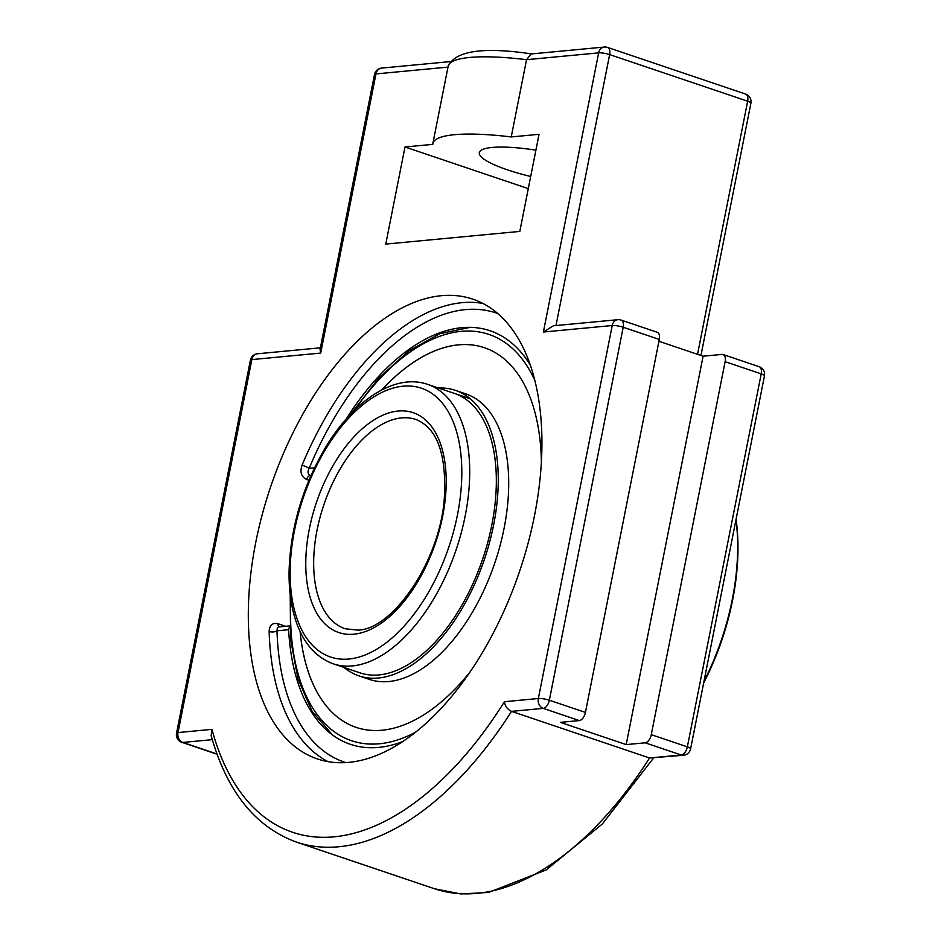<?xml version="1.0" encoding="UTF-8"?>
<svg xmlns="http://www.w3.org/2000/svg" width="941" height="941" viewBox="0 0 941 941"><rect width="100%" height="100%" fill="white"/><g stroke="black" fill="none" stroke-linecap="round" stroke-linejoin="round"><path stroke-width="1.41" d="M285.605 626.294L277.936 623.707C272.349 622.624 269.42 625.224 269.15 631.505A242.66 131.458 -71.3 0 0 328.044 761.645M289.722 625.906L278.595 626.965L277.383 627.635L277.007 630.811A5.611 2.67 -1.7 0 1 269.15 631.505M482.839 303.425A242.66 131.458 -71.3 0 0 461.972 302.684A242.66 131.458 -71.3 0 0 302.085 465.148C299.756 471.959 301.226 476.722 306.507 479.44L308.942 480.263M302.085 465.148A5.611 0.6 -157.4 0 1 309.177 468.3C307.354 471.7 307.731 474.064 310.307 475.417A5.611 3.035 -71.3 0 0 306.507 479.44M345.923 762.622A237.05 128.411 108.7 0 1 277.007 630.811L288.628 629.717L289.734 626.2M288.628 629.717A218.253 118.237 -71.3 0 0 330.738 733.639A218.253 118.237 -71.3 0 0 403.054 741.414M530.218 365.002A218.253 118.237 -71.3 0 0 467.995 327.339A218.253 118.237 -71.3 0 0 346.323 418.863M441.317 295.697A242.66 131.458 108.7 0 1 472.782 299.144A242.66 131.458 108.7 0 1 519.655 571.116A242.66 131.458 108.7 0 1 317.446 758.952A242.66 131.458 108.7 0 1 262.257 514.492A242.66 131.458 108.7 0 1 441.317 295.697M700.951 355.475L750.906 103.204A8.01 8.01 0 0 0 745.613 94.065L607.604 47.438A8.01 8.01 0 0 0 604.275 47.05A8.01 6.552 84.6 0 0 598.652 52.872L543.38 332.032L612.215 325.527L538.358 698.516L504.423 701.715A320.163 173.438 108.7 0 1 211.948 729.357L178.014 732.568A8.01 1.588 11.2 0 0 176.532 733.168A8.01 8.01 0 0 0 181.825 742.32A8.01 4.34 -71.3 0 0 182.872 742.437A8.01 6.552 -95.4 0 1 178.014 732.568L251.859 359.591A8.01 6.552 84.6 0 1 257.493 353.769A8.01 8.01 0 0 0 250.388 360.191A8.01 1.588 11.2 0 1 251.859 359.591L320.705 353.075L320.069 349.417L374.494 74.515A8.01 1.588 11.2 0 1 375.977 73.916A8.01 6.552 -95.4 0 1 381.611 68.093A8.01 8.01 0 0 0 374.494 74.515M645.138 742.814L681.225 755A8.01 6.552 -95.4 0 0 683.507 755.27L649.549 757.987A328.174 177.778 108.7 0 1 434.471 888.739L296.462 842.113A328.174 177.778 -71.3 0 0 511.539 711.372L649.549 757.987L681.225 755A8.01 4.34 108.7 0 0 687.353 746.86L651.266 734.662A8.01 4.34 108.7 0 1 645.138 742.814L626.188 744.602L703.103 356.204L722.041 354.404A8.01 4.34 108.7 0 1 723.088 354.522A8.01 4.34 108.7 0 1 725.123 361.685L651.266 734.662M543.38 332.032L553.332 325.798L617.837 319.705A8.01 6.552 -95.4 0 0 612.215 325.527A8.01 1.588 11.2 0 1 623.201 327.245A8.01 4.34 -71.3 0 0 621.166 320.093A8.01 8.01 0 0 0 617.837 319.705M604.275 47.05L531.183 53.955L526.548 59.683L511.245 136.939A116.755 23.078 -168.8 0 0 454.432 134.704A116.755 23.078 -168.8 0 0 432.872 143.444A116.755 23.078 -168.8 0 0 432.789 144.361L404.995 146.984L385.763 244.084L519.82 231.415L539.04 134.316L511.245 136.939M626.188 744.602L560.354 722.359L579.303 720.571A8.01 4.34 -71.3 0 0 585.431 712.419L659.288 339.442A8.01 4.34 -71.3 0 0 657.253 332.279L621.166 320.093M211.948 729.357L211.16 735.709C226.922 791.581 255.352 827.045 296.462 842.113M504.423 701.715C505.094 706.185 507.47 709.408 511.539 711.372L543.216 708.373A8.01 4.34 -71.3 0 0 549.344 700.233L623.201 327.245L659.288 339.442M658.923 341.277L703.103 356.204M530.689 176.496A69.422 13.727 11.2 0 1 479.31 152.63A69.422 13.727 11.2 0 1 535.911 150.16M404.995 146.984L528.289 188.635M438.447 388.021A150.678 81.632 108.7 0 1 455.35 390.35A150.678 81.632 108.7 0 1 489.614 542.145A150.678 81.632 108.7 0 1 378.423 678.002A150.678 81.632 108.7 0 1 358.897 675.861A150.678 81.632 108.7 0 1 344.053 667.463M455.35 390.35L465.783 393.879A150.678 81.632 108.7 0 1 500.047 545.674A150.678 81.632 108.7 0 1 388.868 681.531A150.678 81.632 108.7 0 1 369.331 679.39L358.897 675.861M470.347 671.603A200.374 108.544 108.7 0 1 382.093 730.216A200.374 108.544 108.7 0 1 356.11 727.369A200.374 108.544 108.7 0 1 300.132 631.564M381.764 389.939A200.374 108.544 108.7 0 1 458.42 344.865A200.374 108.544 108.7 0 1 484.392 347.711A200.374 108.544 108.7 0 1 541.381 461.325M454.315 393.385A147.478 79.891 108.7 0 1 487.861 541.957A147.478 79.891 108.7 0 1 379.035 674.92A147.478 79.891 108.7 0 1 359.921 672.827A147.478 79.891 108.7 0 1 359.897 672.815M356.11 727.369A200.374 108.544 108.7 0 1 300.097 631.505M381.693 389.962A200.374 108.544 108.7 0 1 458.396 344.853A200.374 108.544 108.7 0 1 484.368 347.7M735.98 519.773A175.449 95.041 108.7 0 1 703.974 681.366M703.668 682.954A173.85 94.171 -71.3 0 0 736.062 519.314M277.936 623.707A5.611 3.035 -71.3 0 0 279.195 626.894M310.93 475.628L310.307 475.417L311.059 475.346M314.541 467.795L309.177 468.3A237.05 128.411 108.7 0 1 497.648 313.494M579.303 720.571L543.216 708.373A8.01 6.552 84.6 0 1 538.358 698.516A8.01 1.588 11.2 0 1 549.344 700.233L585.431 712.419M531.888 53.966C483.309 46.674 455.409 50.743 448.175 66.188A116.755 23.078 11.2 0 1 469.724 57.448A116.755 23.078 11.2 0 1 526.548 59.683L598.652 52.872A8.01 1.588 11.2 0 1 609.639 54.59L747.648 101.216L697.528 354.322M607.604 47.438A8.01 4.34 108.7 0 1 609.639 54.59L555.99 325.551M745.613 94.065A8.01 4.34 108.7 0 1 747.648 101.216A8.01 1.588 -168.8 0 1 750.906 103.204M764.468 375.859A8.01 8.01 0 0 0 759.175 366.719A8.01 4.34 108.7 0 1 761.21 373.871L687.353 746.86A8.01 1.588 -168.8 0 1 690.612 748.848L764.468 375.859A8.01 1.588 -168.8 0 0 761.21 373.871L725.123 361.685M320.705 353.075L375.977 73.916L447.987 67.117M216.983 753.964L182.872 742.437L212.29 739.65M427.685 384.387C394.632 372.824 352.734 400.866 324.445 449.28C302.284 487.767 290.498 528.219 289.099 570.646C288.816 585.82 290.251 599.723 293.392 612.368C300.226 639.292 313.518 656.442 333.279 663.828A147.478 79.891 -71.3 0 0 352.405 665.922A147.478 79.891 -71.3 0 0 461.231 532.947A147.478 79.891 -71.3 0 0 427.685 384.387L470.182 398.749M349.005 659.018A141.868 76.844 108.7 0 1 318.987 461.055A141.868 76.844 108.7 0 1 460.055 447.728A141.868 76.844 108.7 0 1 349.005 659.018M353.922 634.199A116.049 62.871 -71.3 0 0 444.764 461.349A116.049 62.871 -71.3 0 0 329.362 472.253A116.049 62.871 -71.3 0 0 353.922 634.199M345.135 628.741A110.438 59.824 108.7 0 1 320.011 517.479A110.438 59.824 108.7 0 1 401.513 417.91A110.438 59.824 108.7 0 1 415.828 419.474C437.306 427.979 446.787 454.385 444.281 498.706C439.835 561.271 392.668 629.6 357.862 630.117L345.135 628.741M354.992 409.747A214.454 116.178 108.7 0 1 534.7 380.14M415.804 732.098A214.454 116.178 108.7 0 1 379.411 743.766A214.454 116.178 108.7 0 1 290.863 599.582M257.493 353.769L320.387 347.817M683.507 755.27A8.01 8.01 0 0 0 690.612 748.848M653.489 758.105L602.405 823.916L546.109 869.978L488.65 892.433L460.819 893.95L434.471 888.739M759.175 366.719L723.088 354.522M381.611 68.093L450.08 61.624M176.532 733.168L250.388 360.191M181.825 742.32L217.077 754.235M448.175 66.188L432.872 143.444M333.279 663.828L359.933 672.827M351.416 413.334L378.952 377.917L408.888 350.899L439.812 333.69L470.277 327.339M332.561 735.015L312.189 711.502L298.026 679.061L290.616 639.421L290.193 594.571"/></g></svg>
